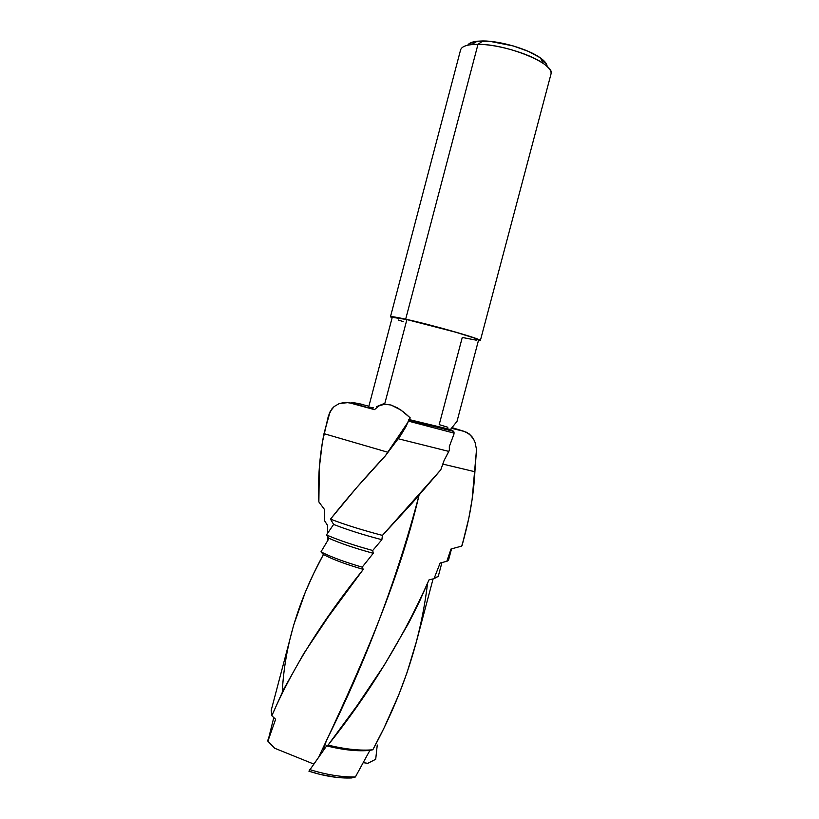<?xml version="1.0" encoding="UTF-8"?>
<svg xmlns="http://www.w3.org/2000/svg" width="819" height="819" viewBox="0 0 819 819"><rect width="100%" height="100%" fill="white"/><g stroke="black" fill="none" stroke-linecap="round" stroke-linejoin="round"><path stroke-width="1.23" d="M477.211 41.216L471.549 44.605L477.989 44.328L482.882 40.95L477.211 41.216C472.082 41.8 468.918 43.141 467.741 45.209M480.354 340.571L478.398 340.694L480.251 340.397L475.593 338.329L456.982 332.463L405.671 319.185C432.801 325.061 482.616 339.394 480.354 340.571L551.013 73.976C555.61 64.066 506.971 43.909 477.989 44.328L405.671 319.185L391.81 316.646L390.509 316.728L392.106 317.854L390.448 316.82C390.653 316.226 395.72 317.014 405.671 319.185L477.989 44.328C467.393 44.369 461.578 46.284 460.534 50.072L390.468 316.769M392.25 317.301L368.622 407.248L374.488 409.633L379.064 405.866L384.623 404.217L406.889 319.584C397.328 317.496 392.444 316.728 392.25 317.301L406.889 319.584L384.623 404.217L391.042 405.026L397.727 408.005L404.187 412.459L410.217 417.885L409.203 419.574L450.43 429.535L453.746 431.398L408.701 420.157L406.183 426.238L400.604 435.503L385.288 455.907L356.562 487.725L330.497 519.133C345.147 524.744 362.459 530.169 382.432 535.401L412.305 502.917L440.776 469.85L444.144 460.36L448.832 451.412L398.269 438.759L448.832 451.412L449.621 449.027L449.324 446.519L453.982 434.06L453.746 431.398L408.701 419.799L450.43 429.535L457.022 421.355L450.43 429.535L453.746 431.398L454.146 433.149L408.507 421.14M476.33 340.182L462.264 337.459L439.199 424.631L447.85 427.283M448.095 557.708C449.211 559.295 448.792 560.493 446.816 561.302L451.003 549.017L461.701 546.089C469.154 521.273 473.556 496.488 474.897 471.744L476.515 449.529L475.102 442.516L473.669 439.301L471.795 436.466L466.943 432.412L451.904 427.59L464.138 431.367L469.512 434.131L473.669 439.301L475.102 442.516L476.515 449.529L472.102 499.549L468.816 518.232L462.059 545.526L462.1 544.748L461.701 546.089L451.003 549.017L446.816 561.302L440.141 563.001L434.039 578.664L429.023 579.862L419.533 601.412L408.916 622.655L384.541 664.711L357.074 705.65L328.061 745.116L326.638 745.904L308.927 771.201L320.127 774.416L336.916 777.415L347.154 778.05L355.374 776.985C341.451 777.18 326.187 774.702 309.582 769.543C326.187 774.702 341.451 777.18 355.374 776.985L369.891 750.368C358.067 751.555 343.652 750.071 326.638 745.904C343.652 750.071 358.067 751.555 369.891 750.368L372.819 749.774C360.493 750.869 345.577 749.313 328.061 745.116C345.577 749.313 360.493 750.869 372.819 749.774L384.039 727.999L398.792 694.778L407.094 672.46L416.625 640.919M464.393 536.742L462.059 545.526M377.252 745.003L375.706 759.274L367.803 763.308L375.706 759.274L377.252 745.003M327.672 532.493L327.569 525.429L324.611 520.802L324.426 509.398L318.867 501.934L319.318 467.762L322.389 442.199L328.399 415.827L331.951 408.794L334.172 406.521L339.476 403.46L345.464 402.395L351.72 403.235C349.559 402.047 353.05 402.416 362.172 404.33L360.288 403.941M368.663 407.207L374.488 409.633L351.064 402.62L359.08 403.695L368.878 406.244M373.321 407.78L369.379 407.176M363.36 762.694L367.803 763.308L363.36 762.694M324.652 746.263L323.73 746.273L324.652 746.263M273.792 717.567L267.895 741.205L274.693 748.249L313.605 763.994L274.693 748.249L267.895 741.205L267.987 739.782M318.898 756.664C358.353 673.238 398.229 584.326 419.011 495.362C396.939 579.391 366.073 661.097 326.423 740.499L323.331 750.511L308.927 771.201C324.641 776.248 338.923 778.49 351.76 777.937L355.374 776.985L369.891 750.368L372.819 749.774C402.579 695.014 420.823 639.557 427.538 583.415M431.06 579.381L429.023 579.862L431.06 579.381M438.329 576.136L434.039 578.664L438.267 576.351L441.932 562.54M323.331 750.511L326.638 745.904L328.061 745.116C369.604 693.048 403.255 637.96 429.023 579.862L434.039 578.664L440.141 563.001L446.816 561.302L448.617 559.797L451.525 548.873M453.982 434.06L449.324 446.519L449.355 450.266L444.144 460.36L440.765 469.84L382.432 535.401L381.869 539.701L382.432 535.401C362.459 530.169 345.147 524.744 330.497 519.133L333.62 524.416C347.01 529.709 363.093 534.807 381.869 539.701L372.717 550.501L381.869 539.701C363.093 534.807 347.01 529.709 333.62 524.416L326.474 534.93C338.656 540.202 354.074 545.393 372.717 550.501L373.259 553.296L372.717 550.501C354.074 545.393 338.656 540.202 326.474 534.93L329.074 538.329C340.561 543.417 355.292 548.402 373.259 553.296L362.193 567.157L373.259 553.296C355.292 548.402 340.561 543.417 329.074 538.329L320.966 551.863C330.825 556.9 344.564 561.998 362.193 567.157L363.278 569.389L362.193 567.157C344.564 561.998 330.825 556.9 320.966 551.863L323.413 554.545C332.821 559.459 346.109 564.404 363.278 569.389C322.348 620.444 291.871 669.236 271.836 715.755L283.681 689.26L303.88 653.367L328.409 616.656L363.278 569.389C346.109 564.404 332.821 559.459 323.413 554.545L313.749 573.351L305.405 591.891L293.693 625.01L271.191 710.38L271.836 715.755L275.624 719.266L267.895 741.205L275.624 719.266L271.836 715.755L271.212 710.308M464.138 431.367L451.382 428.276L464.138 431.367M457.002 421.406L478.552 340.1C480.702 338.964 432.934 325.225 406.889 319.584L456.081 332.309L473.955 337.94L478.542 340.151M398.259 319.973L403.132 321.58M469.267 43.591L477.057 41.226L489.731 41.308L513.421 45.997L528.49 51.423L540.028 57.658L546.253 63.677L547.092 66.452C547.092 63.964 544.85 61.108 540.366 57.903C528.593 49.232 500.163 40.827 482.882 40.95L477.989 44.328C497.635 44.226 530.19 53.849 543.54 63.626C549.303 67.752 551.771 71.294 550.941 74.253M387.756 452.231L323.996 433.661C319.482 456.378 317.772 479.125 318.867 501.934L324.426 509.398L324.611 520.802L327.569 525.429L327.682 533.108M327.784 536.66L327.897 540.1M282.289 692.106C284.49 646.375 298.208 600.522 323.413 554.545L320.966 551.863L329.074 538.329L326.474 534.93L333.62 524.416L330.497 519.133C346.99 498.331 365.254 477.262 385.288 455.907L400.604 435.503L410.217 417.885L400.993 410.084L391.042 405.026L384.623 404.217L379.064 405.866L374.488 409.633L348.587 402.579L339.476 403.46L334.172 406.521L330.139 411.547L323.996 433.661L329.607 412.52L323.996 433.661M474.897 471.744L442.629 464.045L474.897 471.744M384.357 403.45L376.597 406.633M409.019 420.249L408.579 421.161L409.019 420.249M445.229 429.412L444.062 430.466L445.229 429.412M433.087 578.89L415.765 644.144M543.54 63.626L540.366 57.903M408.302 421.713L385.288 455.907"/></g></svg>

